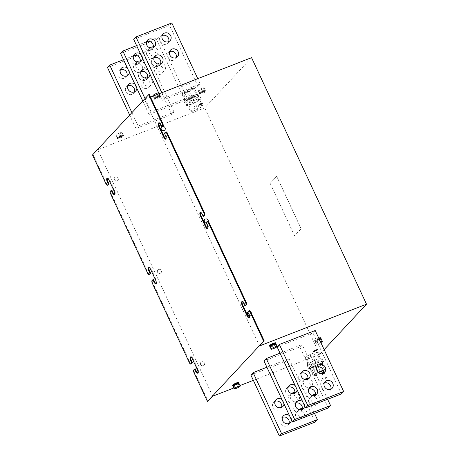 <?xml version="1.0" encoding="UTF-8"?>
<svg xmlns="http://www.w3.org/2000/svg" width="459" height="459" viewBox="0 0 459 459"><rect width="100%" height="100%" fill="white"/><g stroke="black" fill="none" stroke-linecap="round" stroke-linejoin="round"><path stroke-width="0.34" stroke-dasharray="2.29 1.72" d="M153.14 47.719A4.825 4.424 -137 0 1 152.273 49.165A4.825 4.424 -137 0 1 144.562 47.512A4.825 4.424 -137 0 1 145.216 42.589A4.825 4.424 -137 0 1 146.593 41.62M160.616 63.744A4.825 4.424 -137 0 1 159.743 65.189A4.825 4.424 -137 0 1 152.032 63.531A4.825 4.424 -137 0 1 152.686 58.609A4.825 4.424 -137 0 1 154.063 57.645M176.147 57.673A4.825 4.424 -137 0 1 175.281 59.119A4.825 4.424 -137 0 1 167.569 57.467A4.825 4.424 -137 0 1 168.224 52.544A4.825 4.424 -137 0 1 169.601 51.574M168.677 41.654A4.825 4.424 -137 0 1 167.81 43.094A4.825 4.424 -137 0 1 160.099 41.442A4.825 4.424 -137 0 1 160.753 36.519A4.825 4.424 -137 0 1 162.13 35.55M149.714 82.339A4.825 4.424 -137 0 1 149.06 87.256A4.825 4.424 -137 0 1 141.349 85.603A4.825 4.424 -137 0 1 142.003 80.681A4.825 4.424 -137 0 1 149.714 82.339M144.522 78.007A4.825 4.424 43 0 0 144.252 78.271A4.825 4.424 43 0 0 143.598 83.194A4.825 4.424 43 0 0 151.309 84.846A4.825 4.424 43 0 0 151.963 79.923A4.825 4.424 43 0 0 147.706 76.957M134.395 91.886A4.825 4.424 -137 0 1 133.523 93.326A4.825 4.424 -137 0 1 125.812 91.674A4.825 4.424 -137 0 1 126.466 86.751A4.825 4.424 -137 0 1 127.843 85.781M136.874 88.352A4.825 4.424 43 0 0 136.426 85.994A4.825 4.424 43 0 0 134.871 84.066M126.919 75.861A4.825 4.424 -137 0 1 126.053 77.301A4.825 4.424 -137 0 1 118.342 75.649A4.825 4.424 -137 0 1 118.996 70.726A4.825 4.424 -137 0 1 120.373 69.757M129.398 72.327A4.825 4.424 43 0 0 128.956 69.969A4.825 4.424 43 0 0 127.401 68.041M142.244 66.314A4.825 4.424 -137 0 1 141.59 71.237A4.825 4.424 -137 0 1 133.879 69.579A4.825 4.424 -137 0 1 134.533 64.662A4.825 4.424 -137 0 1 142.244 66.314M137.046 61.982A4.825 4.424 43 0 0 136.776 62.246A4.825 4.424 43 0 0 136.122 67.169A4.825 4.424 43 0 0 143.833 68.821A4.825 4.424 43 0 0 144.487 63.899A4.825 4.424 43 0 0 140.236 60.932M150.156 47.914A4.825 4.424 43 0 0 149.886 48.178A4.825 4.424 43 0 0 149.232 53.101A4.825 4.424 43 0 0 156.944 54.753A4.825 4.424 43 0 0 157.598 49.83A4.825 4.424 43 0 0 153.346 46.864M155.354 52.246A4.825 4.424 43 0 0 147.643 50.588A4.825 4.424 43 0 0 146.989 55.51A4.825 4.424 43 0 0 154.7 57.163A4.825 4.424 43 0 0 155.354 52.246M157.632 63.939A4.825 4.424 43 0 0 157.362 64.203A4.825 4.424 43 0 0 156.708 69.12A4.825 4.424 43 0 0 164.42 70.778A4.825 4.424 43 0 0 165.074 65.855A4.825 4.424 43 0 0 160.816 62.889M162.825 68.265A4.825 4.424 43 0 0 155.113 66.612A4.825 4.424 43 0 0 154.459 71.535A4.825 4.424 43 0 0 162.17 73.188A4.825 4.424 43 0 0 162.825 68.265M149.984 74.283A4.825 4.424 43 0 0 149.536 71.925A4.825 4.424 43 0 0 147.982 69.998M140.953 71.713A4.825 4.424 43 0 0 139.576 72.683A4.825 4.424 43 0 0 138.922 77.605A4.825 4.424 43 0 0 146.633 79.258A4.825 4.424 43 0 0 147.505 77.812M142.508 58.259A4.825 4.424 43 0 0 142.066 55.9A4.825 4.424 43 0 0 140.511 53.973M133.483 55.688A4.825 4.424 43 0 0 132.106 56.658A4.825 4.424 43 0 0 131.452 61.581A4.825 4.424 43 0 0 139.163 63.233A4.825 4.424 43 0 0 140.029 61.793M323.291 373.219A4.825 4.424 -137 0 1 322.419 374.659A4.825 4.424 -137 0 1 314.708 373.006A4.825 4.424 -137 0 1 315.362 368.084A4.825 4.424 -137 0 1 316.739 367.114M307.754 379.289A4.825 4.424 -137 0 1 306.882 380.729A4.825 4.424 -137 0 1 299.17 379.077A4.825 4.424 -137 0 1 299.825 374.154A4.825 4.424 -137 0 1 301.207 373.184M315.224 395.308A4.825 4.424 -137 0 1 314.358 396.754A4.825 4.424 -137 0 1 306.646 395.101A4.825 4.424 -137 0 1 307.3 390.179A4.825 4.424 -137 0 1 308.678 389.209M330.761 389.243A4.825 4.424 -137 0 1 329.889 390.684A4.825 4.424 -137 0 1 322.178 389.031A4.825 4.424 -137 0 1 322.838 384.108A4.825 4.424 -137 0 1 324.215 383.139M289.004 423.45A4.825 4.424 -137 0 1 288.137 424.891A4.825 4.424 -137 0 1 280.426 423.238A4.825 4.424 -137 0 1 281.08 418.315A4.825 4.424 -137 0 1 282.457 417.346M291.482 419.922A4.825 4.424 43 0 0 291.035 417.558A4.825 4.424 43 0 0 289.486 415.63M304.541 417.38A4.825 4.424 -137 0 1 303.669 418.826A4.825 4.424 -137 0 1 295.957 417.168A4.825 4.424 -137 0 1 296.612 412.251A4.825 4.424 -137 0 1 304.323 413.903A4.825 4.424 -137 0 1 304.587 417.237M299.13 409.571A4.825 4.424 43 0 0 298.861 409.835A4.825 4.424 43 0 0 298.207 414.758A4.825 4.424 43 0 0 303.416 417.696M305.287 416.961A4.825 4.424 43 0 0 305.918 416.411A4.825 4.424 43 0 0 306.572 411.488A4.825 4.424 43 0 0 302.32 408.521M296.853 397.878A4.825 4.424 -137 0 1 296.198 402.801A4.825 4.424 -137 0 1 288.487 401.149A4.825 4.424 -137 0 1 289.141 396.226A4.825 4.424 -137 0 1 296.853 397.878M291.66 393.547A4.825 4.424 43 0 0 291.39 393.811A4.825 4.424 43 0 0 290.736 398.733A4.825 4.424 43 0 0 298.448 400.391A4.825 4.424 43 0 0 299.102 395.469A4.825 4.424 43 0 0 294.85 392.497M281.533 407.426A4.825 4.424 -137 0 1 280.661 408.871A4.825 4.424 -137 0 1 272.95 407.213A4.825 4.424 -137 0 1 273.604 402.296A4.825 4.424 -137 0 1 274.987 401.327M284.012 403.897A4.825 4.424 43 0 0 283.564 401.533A4.825 4.424 43 0 0 282.015 399.605M297.122 389.823A4.825 4.424 43 0 0 296.675 387.465A4.825 4.424 43 0 0 295.126 385.537M288.097 387.253A4.825 4.424 43 0 0 286.714 388.222A4.825 4.424 43 0 0 286.06 393.145A4.825 4.424 43 0 0 293.771 394.797A4.825 4.424 43 0 0 294.644 393.357M304.77 379.478A4.825 4.424 43 0 0 304.501 379.742A4.825 4.424 43 0 0 303.847 384.665A4.825 4.424 43 0 0 311.558 386.317A4.825 4.424 43 0 0 312.212 381.395A4.825 4.424 43 0 0 307.96 378.428M309.963 383.81A4.825 4.424 43 0 0 302.251 382.158A4.825 4.424 43 0 0 301.597 387.075A4.825 4.424 43 0 0 309.309 388.733A4.825 4.424 43 0 0 309.963 383.81M318.397 402.893A4.825 4.424 43 0 0 319.028 402.342A4.825 4.424 43 0 0 319.682 397.419A4.825 4.424 43 0 0 315.431 394.453M312.24 395.503A4.825 4.424 43 0 0 311.971 395.767A4.825 4.424 43 0 0 311.317 400.69A4.825 4.424 43 0 0 316.526 403.627M317.697 403.168A4.825 4.424 43 0 0 317.433 399.835A4.825 4.424 43 0 0 309.722 398.177A4.825 4.424 43 0 0 309.068 403.1A4.825 4.424 43 0 0 316.779 404.752A4.825 4.424 43 0 0 317.651 403.312M304.592 405.848A4.825 4.424 43 0 0 304.145 403.49A4.825 4.424 43 0 0 302.596 401.562M295.567 403.277A4.825 4.424 43 0 0 294.19 404.247A4.825 4.424 43 0 0 293.536 409.17A4.825 4.424 43 0 0 301.247 410.822A4.825 4.424 43 0 0 302.114 409.382M160.989 272.824A2.169 1.991 -137 0 1 157.844 269.835A2.169 1.991 -137 0 1 160.805 269.875A2.169 1.991 -137 0 1 160.989 272.824M157.988 272.795A2.169 1.991 -137 0 1 157.821 269.863A2.169 1.991 -137 0 1 160.966 272.853A2.169 1.991 -137 0 1 157.988 272.795M206.349 223.137A2.169 1.991 43 0 0 207.91 219.947A2.169 1.991 43 0 0 204.697 219.557M206.321 223.074A2.169 1.991 43 0 0 208.352 221.622M249.294 315.568A2.169 1.991 43 0 0 251.016 312.39A2.169 1.991 43 0 0 247.791 312.011L247.831 311.971A2.169 1.991 43 0 0 247.791 312.011M250.706 311.931A2.169 1.991 43 0 0 247.831 311.971M249.277 315.499A2.169 1.991 43 0 0 251.509 313.646M204.1 365.266A2.169 1.991 -137 0 1 201.168 365.198A2.169 1.991 -137 0 1 200.985 362.249A2.169 1.991 -137 0 1 204.129 365.238A2.169 1.991 -137 0 1 204.1 365.266M201.094 365.244A2.169 1.991 -137 0 1 200.927 362.306A2.169 1.991 -137 0 1 204.071 365.295A2.169 1.991 -137 0 1 201.094 365.244M164.764 130.069A2.169 1.991 43 0 0 162.245 126.678A2.169 1.991 43 0 0 161.591 127.109M162.383 126.586A2.169 1.991 43 0 0 161.671 127.023M117.883 180.381A2.169 1.991 -137 0 1 114.739 177.392A2.169 1.991 -137 0 1 117.699 177.432A2.169 1.991 -137 0 1 117.883 180.381M114.876 180.353A2.169 1.991 -137 0 1 114.71 177.421A2.169 1.991 -137 0 1 117.86 180.41A2.169 1.991 -137 0 1 114.876 180.353M318.787 338.168A3.374 0.545 155 0 0 318.615 338.237A3.374 0.545 155 0 0 314.639 340.647A3.374 0.545 155 0 0 316.785 340.205A3.374 0.545 155 0 0 320.761 337.795M320.703 338.891A3.374 0.545 -25 0 1 317.071 340.825A3.374 0.545 -25 0 1 314.926 341.266A3.374 0.545 -25 0 1 318.907 338.851A3.374 0.545 -25 0 1 319.074 338.788M320.835 342.557A3.27 0.528 -25 0 1 318.448 343.688A3.27 0.528 -25 0 1 316.371 344.118A3.27 0.528 -25 0 1 320.227 341.777A3.27 0.528 -25 0 1 320.434 341.703M321.243 339.069A3.27 0.528 -25 0 1 317.387 341.41A3.27 0.528 -25 0 1 315.31 341.835A3.27 0.528 -25 0 1 319.166 339.499A3.27 0.528 -25 0 1 319.372 339.419M320.577 338.627A2.857 0.459 -25 0 1 317.209 340.67A2.857 0.459 -25 0 1 315.396 341.048A2.857 0.459 -25 0 1 318.764 339.006A2.857 0.459 -25 0 1 319.114 338.874M317.496 341.289A2.857 0.459 -25 0 1 315.683 341.662A2.857 0.459 -25 0 1 319.051 339.62A2.857 0.459 -25 0 1 320.864 339.247A2.857 0.459 -25 0 1 317.496 341.289M232.558 385.302A3.374 0.545 155 0 0 234.698 384.86A3.374 0.545 155 0 0 238.674 382.45M238.617 383.546A3.374 0.545 -25 0 1 234.985 385.48A3.374 0.545 -25 0 1 233.436 385.962M239.156 383.73A3.27 0.528 -25 0 1 235.301 386.065A3.27 0.528 -25 0 1 233.224 386.495M238.496 383.288A2.857 0.459 -25 0 1 235.128 385.331A2.857 0.459 -25 0 1 233.31 385.703M235.415 385.944A2.857 0.459 -25 0 1 233.597 386.317A2.857 0.459 -25 0 1 236.97 384.275A2.857 0.459 -25 0 1 238.783 383.902A2.857 0.459 -25 0 1 235.415 385.944M269.45 345.707A3.374 0.545 155 0 0 271.596 345.266A3.374 0.545 155 0 0 275.572 342.856M275.515 343.952A3.374 0.545 -25 0 1 271.883 345.879A3.374 0.545 -25 0 1 270.328 346.367M276.054 344.13A3.27 0.528 -25 0 1 272.198 346.47A3.27 0.528 -25 0 1 270.122 346.895M275.389 343.688A2.857 0.459 -25 0 1 272.021 345.73A2.857 0.459 -25 0 1 270.208 346.103M272.307 346.35A2.857 0.459 -25 0 1 270.494 346.723A2.857 0.459 -25 0 1 273.862 344.68A2.857 0.459 -25 0 1 275.675 344.307A2.857 0.459 -25 0 1 272.307 346.35M197.961 94.439A7.269 1.17 155 0 0 190.846 96.488A7.269 1.17 155 0 0 184.793 100.596A7.269 1.17 155 0 0 184.799 100.613A7.269 1.17 155 0 0 191.919 98.565A7.269 1.17 155 0 0 197.967 94.451A7.269 1.17 155 0 0 197.961 94.439L198.575 95.747A7.269 1.17 -25 0 1 192.522 99.861A7.269 1.17 -25 0 1 185.402 101.904A7.269 1.17 -25 0 1 185.396 101.892A7.269 1.17 -25 0 1 191.449 97.778A7.269 1.17 -25 0 1 198.563 95.736A7.269 1.17 -25 0 1 198.575 95.747M185.935 105.409A8.268 1.331 -25 0 1 185.929 105.392A8.268 1.331 -25 0 1 192.809 100.716A8.268 1.331 -25 0 1 200.904 98.392A8.268 1.331 -25 0 1 200.916 98.404A8.268 1.331 -25 0 1 194.031 103.086A8.268 1.331 -25 0 1 185.935 105.409L184.489 102.311A8.268 1.331 -25 0 1 191.374 97.635A8.268 1.331 -25 0 1 199.47 95.311A8.268 1.331 -25 0 1 199.476 95.323A8.268 1.331 -25 0 1 192.596 100.005A8.268 1.331 -25 0 1 184.501 102.328A8.268 1.331 -25 0 1 184.489 102.311M181.575 86.275A4.137 0.666 155 0 0 185.625 85.11A4.137 0.666 155 0 0 189.062 82.775A4.137 0.666 155 0 0 189.062 82.763A4.137 0.666 155 0 0 185.011 83.928A4.137 0.666 155 0 0 181.569 86.269A4.137 0.666 155 0 0 181.575 86.275L184.529 92.615A4.137 0.666 155 0 0 184.535 92.626A4.137 0.666 155 0 0 188.586 91.461A4.137 0.666 155 0 0 192.023 89.121A4.137 0.666 155 0 0 192.023 89.115A4.137 0.666 155 0 0 187.972 90.28A4.137 0.666 155 0 0 184.529 92.615M187.639 99.282A4.137 0.666 155 0 0 191.69 98.117A4.137 0.666 155 0 0 195.127 95.776A4.137 0.666 155 0 0 195.127 95.77A4.137 0.666 155 0 0 191.076 96.935A4.137 0.666 155 0 0 187.633 99.27A4.137 0.666 155 0 0 187.639 99.282A4.137 0.666 155 0 0 191.69 98.117A4.137 0.666 155 0 0 195.127 95.776A4.137 0.666 155 0 0 195.127 95.77A4.137 0.666 155 0 0 191.076 96.935A4.137 0.666 155 0 0 187.633 99.27A4.137 0.666 155 0 0 187.639 99.282M326.429 377.355A4.137 0.666 -25 0 1 326.435 377.361A4.137 0.666 -25 0 1 322.993 379.702A4.137 0.666 -25 0 1 318.942 380.867A4.137 0.666 -25 0 1 318.942 380.855A4.137 0.666 -25 0 1 322.379 378.52A4.137 0.666 -25 0 1 326.429 377.355L323.475 371.015A4.137 0.666 155 0 0 323.469 371.01A4.137 0.666 155 0 0 323.469 371.004A4.137 0.666 155 0 1 320.032 373.351A4.137 0.666 155 0 1 315.981 374.515A4.137 0.666 155 0 0 315.981 374.515A4.137 0.666 155 0 1 318.586 372.582M322.602 361.726A7.269 1.17 155 0 0 315.482 363.769A7.269 1.17 155 0 0 309.429 367.883A7.269 1.17 155 0 0 309.441 367.894A7.269 1.17 155 0 0 316.555 365.852A7.269 1.17 155 0 0 322.608 361.738A7.269 1.17 155 0 0 322.602 361.726M323.205 363.017A7.269 1.17 155 0 0 316.085 365.066A7.269 1.17 155 0 0 310.037 369.179A7.269 1.17 155 0 0 310.043 369.191A7.269 1.17 155 0 0 317.163 367.148A7.269 1.17 155 0 0 323.211 363.035A7.269 1.17 155 0 0 323.205 363.017M322.069 358.221A8.268 1.331 155 0 0 313.973 360.544A8.268 1.331 155 0 0 307.088 365.226A8.268 1.331 155 0 0 307.1 365.238A8.268 1.331 155 0 0 315.195 362.914A8.268 1.331 155 0 0 322.075 358.238A8.268 1.331 155 0 0 322.069 358.221M323.503 361.302A8.268 1.331 155 0 0 315.408 363.631A8.268 1.331 155 0 0 308.528 368.307A8.268 1.331 155 0 0 308.534 368.319A8.268 1.331 155 0 0 316.63 365.995A8.268 1.331 155 0 0 323.515 361.319A8.268 1.331 155 0 0 323.503 361.302M121.583 136.375A3.374 0.545 155 0 0 117.602 138.784A3.374 0.545 155 0 0 119.747 138.343A3.374 0.545 155 0 0 123.723 135.933A3.374 0.545 155 0 0 121.583 136.375M121.291 135.761A3.374 0.545 155 0 0 117.315 138.17A3.374 0.545 155 0 0 119.46 137.729A3.374 0.545 155 0 0 123.437 135.319A3.374 0.545 155 0 0 121.291 135.761M121.153 135.91A2.857 0.459 155 0 0 117.785 137.952A2.857 0.459 155 0 0 119.598 137.58A2.857 0.459 155 0 0 122.966 135.537A2.857 0.459 155 0 0 121.153 135.91M120.866 135.296A2.857 0.459 155 0 0 117.498 137.333A2.857 0.459 155 0 0 119.311 136.96A2.857 0.459 155 0 0 122.679 134.917A2.857 0.459 155 0 0 120.866 135.296M119.914 132.892A3.27 0.528 155 0 0 116.058 135.233A3.27 0.528 155 0 0 118.135 134.803A3.27 0.528 155 0 0 121.991 132.462A3.27 0.528 155 0 0 119.914 132.892M120.975 135.17A3.27 0.528 155 0 0 117.12 137.511A3.27 0.528 155 0 0 119.197 137.08A3.27 0.528 155 0 0 123.052 134.745A3.27 0.528 155 0 0 120.975 135.17M158.475 96.78A3.374 0.545 155 0 0 154.499 99.19A3.374 0.545 155 0 0 156.639 98.748A3.374 0.545 155 0 0 160.621 96.338A3.374 0.545 155 0 0 158.475 96.78M158.189 96.16A3.374 0.545 155 0 0 154.213 98.576A3.374 0.545 155 0 0 156.353 98.134A3.374 0.545 155 0 0 160.329 95.719A3.374 0.545 155 0 0 158.189 96.16M158.051 96.315A2.857 0.459 155 0 0 154.677 98.358A2.857 0.459 155 0 0 156.496 97.979A2.857 0.459 155 0 0 159.864 95.937A2.857 0.459 155 0 0 158.051 96.315M157.764 95.696A2.857 0.459 155 0 0 154.39 97.738A2.857 0.459 155 0 0 156.209 97.365A2.857 0.459 155 0 0 159.577 95.323A2.857 0.459 155 0 0 157.764 95.696M152.956 95.633A3.27 0.528 155 0 0 155.033 95.202A3.27 0.528 155 0 0 158.889 92.867M157.873 95.575A3.27 0.528 155 0 0 154.017 97.916A3.27 0.528 155 0 0 156.094 97.486A3.27 0.528 155 0 0 159.95 95.145A3.27 0.528 155 0 0 157.873 95.575M203.664 91.72A3.374 0.545 155 0 0 199.688 94.129A3.374 0.545 155 0 0 201.828 93.688A3.374 0.545 155 0 0 205.804 91.278A3.374 0.545 155 0 0 203.664 91.72M203.377 91.1A3.374 0.545 155 0 0 199.401 93.516A3.374 0.545 155 0 0 201.541 93.074A3.374 0.545 155 0 0 205.517 90.658A3.374 0.545 155 0 0 203.377 91.1M203.239 91.255A2.857 0.459 155 0 0 199.866 93.297A2.857 0.459 155 0 0 201.685 92.919A2.857 0.459 155 0 0 205.053 90.876A2.857 0.459 155 0 0 203.239 91.255M202.947 90.635A2.857 0.459 155 0 0 199.579 92.678A2.857 0.459 155 0 0 201.398 92.305A2.857 0.459 155 0 0 204.766 90.262A2.857 0.459 155 0 0 202.947 90.635M202 88.237A3.27 0.528 155 0 0 198.145 90.572A3.27 0.528 155 0 0 200.222 90.148A3.27 0.528 155 0 0 204.077 87.807A3.27 0.528 155 0 0 202 88.237M203.062 90.515A3.27 0.528 155 0 0 199.206 92.856A3.27 0.528 155 0 0 201.283 92.425A3.27 0.528 155 0 0 205.139 90.09A3.27 0.528 155 0 0 203.062 90.515M201.317 103.418A2.461 0.396 155 0 0 198.414 105.174A2.461 0.396 155 0 0 199.975 104.853A2.461 0.396 155 0 0 202.878 103.091A2.461 0.396 155 0 0 201.317 103.418M201.403 103.602A2.461 0.396 155 0 0 198.5 105.358A2.461 0.396 155 0 0 200.061 105.036A2.41 0.39 155 0 0 202.918 103.298A2.41 0.39 155 0 0 201.386 103.614A2.41 0.39 155 0 0 198.546 105.34A2.41 0.39 155 0 0 200.078 105.025A2.461 0.396 155 0 0 202.964 103.281A2.461 0.396 155 0 0 201.403 103.602M199.992 104.836A2.41 0.39 155 0 0 202.832 103.114A2.41 0.39 155 0 0 201.3 103.43A2.41 0.39 155 0 0 198.46 105.151A2.41 0.39 155 0 0 199.992 104.836M316.268 349.936A2.461 0.396 155 0 0 313.365 351.692A2.461 0.396 155 0 0 314.931 351.37A2.41 0.39 155 0 0 317.783 349.632A2.41 0.39 155 0 0 316.257 349.947A2.41 0.39 155 0 0 313.411 351.669A2.41 0.39 155 0 0 314.943 351.353A2.461 0.396 155 0 0 317.829 349.609A2.461 0.396 155 0 0 316.268 349.936M316.182 349.747A2.461 0.396 155 0 0 313.279 351.508A2.461 0.396 155 0 0 314.845 351.187A2.461 0.396 155 0 0 317.743 349.425A2.461 0.396 155 0 0 316.182 349.747M314.857 351.169A2.41 0.39 155 0 0 317.697 349.448A2.41 0.39 155 0 0 316.171 349.764A2.41 0.39 155 0 0 313.325 351.485A2.41 0.39 155 0 0 314.857 351.169M270.167 183.371L294.563 235.771L301.15 228.72L294.592 235.754L270.167 183.371L276.72 176.336L270.133 183.382M301.15 228.72L276.72 176.336M276.691 176.348L301.115 228.731M142.766 100.997L149.043 114.452L151.286 112.036L187.14 98.031L184.891 100.446L156.444 39.434L158.688 37.018L147.718 41.304M149.043 114.452L184.891 100.446M150.541 97.119L144.596 99.437L149.278 94.416M92.494 154.947L97.773 149.691L204.731 107.911L251.555 57.656M200.25 83.963L198.001 86.372L162.153 100.378L164.397 97.968L200.25 83.963L197.777 78.667M135.933 128.52L138.176 126.105L174.03 112.105L171.781 114.515L135.933 128.52L129.656 115.066M202.735 106.132L201.317 105.536L195.104 107.963L190.319 110.98L191.736 111.577L197.944 109.15L202.735 106.132L199.631 99.477L198.213 98.88L201.317 105.536M306.687 358.095L312.9 355.668L317.691 352.65L316.268 352.053L310.06 354.48L305.269 357.498L306.687 358.095L309.791 364.75L316.004 362.329L320.789 359.305L319.372 358.709L313.164 361.135L308.373 364.153L309.791 364.75M280.03 353.172L302.091 344.548L299.847 346.964L263.994 360.969M266.92 367.24L288.981 358.622L314.507 413.364M250.884 375.037L286.737 361.032L288.981 358.622M233.895 387.935L240.005 385.549M253.357 380.333L319.682 354.428L324.14 349.643M341.404 393.908L312.958 332.895L315.201 330.48M312.958 332.895L277.104 346.895M189.63 363.253L190.227 363.023L152.577 282.285L151.981 282.52M110.309 193.159L110.912 192.923L148.555 273.656L149.508 274.488M147.959 273.891L148.555 273.656M106.287 184.529L106.884 184.294L93.091 154.712M193.652 371.882L194.249 371.647L208.047 401.229M190.227 363.023L191.179 363.849M153.501 279.445L152.382 280.65L152.577 282.285M149.083 267.568A3.098 1.13 68.7 0 1 149.336 267.333A3.098 1.13 68.7 0 1 151.309 269.318L156.198 279.795A3.098 1.13 68.7 0 1 156.479 283.587A3.098 1.13 68.7 0 1 156.135 283.582M111.835 190.083L110.711 191.288L110.912 192.923M107.417 178.207A3.098 1.13 68.7 0 1 107.67 177.972A3.098 1.13 68.7 0 1 109.638 179.957L114.526 190.433A3.098 1.13 68.7 0 1 114.807 194.226A3.098 1.13 68.7 0 1 114.463 194.22M106.884 184.294L107.836 185.126M212.729 396.209L97.773 149.691M195.173 368.806L194.048 370.017L194.249 371.647M190.755 356.93A3.098 1.13 68.7 0 1 191.007 356.695A3.098 1.13 68.7 0 1 192.981 358.68L197.863 369.156A3.098 1.13 68.7 0 1 198.15 372.949A3.098 1.13 68.7 0 1 197.806 372.949M319.682 354.428L204.731 107.911M259.547 345.954L144.596 99.437M200.589 212.293A3.098 1.13 68.7 0 1 200.841 212.058A3.098 1.13 68.7 0 1 202.815 214.043L203.819 216.2M207.818 221.158L206.693 222.363L207.697 224.52A3.098 1.13 68.7 0 1 207.984 228.312A3.098 1.13 68.7 0 1 207.64 228.312M242.26 301.655A3.098 1.13 68.7 0 1 242.513 301.42A3.098 1.13 68.7 0 1 244.486 303.405L245.49 305.562M249.489 310.519L248.365 311.724L249.369 313.881A3.098 1.13 68.7 0 1 249.656 317.674A3.098 1.13 68.7 0 1 249.312 317.674M158.923 122.932A3.098 1.13 68.7 0 1 159.175 122.696A3.098 1.13 68.7 0 1 161.143 124.682L162.147 126.839M166.147 131.796L165.022 133.001L166.032 135.158A3.098 1.13 68.7 0 1 166.313 138.951A3.098 1.13 68.7 0 1 165.969 138.945M164.425 133.23L165.022 133.001M247.768 311.959L248.365 311.724M206.097 222.598L206.693 222.363M151.78 280.885L152.382 280.65M110.114 191.523L110.711 191.288M193.451 370.247L194.048 370.017M317.106 350.056L315.66 350.619L315.976 350.217L315.132 351.124L317.106 350.056L315.574 350.435L315.89 350.033L315.046 350.934L317.02 349.867M314.69 351.198L315.253 350.596L314.599 351.233M315.253 350.596L314.513 351.049M315.167 350.412L314.604 351.015M314.444 350.974L313.893 351.227M314.358 350.791L313.979 351.192M200.675 104.13L202.126 103.568M199.74 104.681L200.21 104.113L199.648 104.715M199.487 104.457L199.2 105.048M199.487 104.681L199.108 105.082M200.302 104.078L199.826 104.864M200.296 104.296L199.734 104.899M202.241 103.723L200.703 104.101M200.79 104.285L201.111 103.665M201.111 103.883L200.181 104.606M200.353 104.755L200.761 104.319M171.798 22.95L169.555 25.36L133.701 39.365M161.929 92.666L164.397 97.968M158.613 92.787L162.153 100.378M198.001 86.372L169.555 25.36M123.517 59.71L133.437 55.832M134.607 55.373L145.578 51.092L174.03 112.105M107.481 67.507L143.334 53.502L145.578 51.092M143.334 53.502L171.781 114.515M138.176 126.105L131.905 112.65M146.547 41.763L136.627 45.636M156.444 39.434L120.591 53.439M187.14 98.031L158.688 37.018M145.015 98.582L151.286 112.036M286.737 361.032L315.184 422.045M327.617 399.29L302.091 344.548M328.294 407.976L299.847 346.964M325.936 370.338L321.145 373.356L318.041 366.701L322.832 363.683L325.936 370.338L324.519 369.742L323.274 370.229M322.832 363.683L321.415 363.086L324.519 369.742M321.145 373.356L314.937 375.783L311.833 369.128L318.041 366.701M321.415 363.086L315.201 365.507L310.416 368.531L313.514 375.187L314.937 375.783M310.416 368.531L311.833 369.128M318.179 372.249L313.514 375.187M315.201 365.507L316.503 368.302M317.691 352.65L320.789 359.305M316.268 352.053L319.372 358.709M312.9 355.668L316.004 362.329M305.269 357.498L308.373 364.153M310.06 354.48L313.164 361.135M197.594 95.099L196.171 94.502L189.963 96.929L185.172 99.953L186.589 100.544L192.803 98.123L197.594 95.099L194.49 88.444L193.067 87.847L196.171 94.502M194.49 88.444L189.699 91.467L192.803 98.123M189.699 91.467L183.485 93.888L186.589 100.544M193.067 87.847L186.859 90.274L182.068 93.292L185.172 99.953M182.068 93.292L183.485 93.888M186.859 90.274L189.963 96.929M199.631 99.477L194.84 102.495L197.944 109.15M194.84 102.495L188.632 104.922L191.736 111.577M198.213 98.88L192.005 101.307L187.215 104.325L190.319 110.98M187.215 104.325L188.632 104.922M192.005 101.307L195.104 107.963M165.429 135.388L166.032 135.158M160.547 124.911L161.143 124.682M243.89 303.64L244.486 303.405M248.772 314.117L249.369 313.881M202.218 214.278L202.815 214.043M207.101 224.755L207.697 224.52M155.595 280.024L156.198 279.795M150.713 269.548L151.309 269.318M113.93 190.663L114.526 190.433M109.041 180.186L109.638 179.957M197.267 369.392L197.863 369.156M192.384 358.915L192.981 358.68M145.216 42.589L147.465 40.174M152.686 58.609L154.935 56.199M168.224 52.544L170.473 50.129M160.753 36.519L162.997 34.109M151.309 84.846L149.06 87.256M135.772 90.916L133.523 93.326M128.302 74.892L126.053 77.301M143.833 68.821L141.59 71.237M147.643 50.588L149.886 48.178M155.113 66.612L157.362 64.203M139.576 72.683L141.825 70.267M132.106 56.658L134.355 54.248M315.362 368.084L317.611 365.674M299.825 374.154L302.074 371.744M307.3 390.179L309.55 387.763M322.838 384.108L325.081 381.699M290.381 422.481L288.137 424.891M305.918 416.411L303.669 418.826M298.448 400.391L296.198 402.801M282.91 406.456L280.661 408.871M286.714 388.222L288.963 385.812M302.251 382.158L304.501 379.742M309.722 398.177L311.971 395.767M294.19 404.247L296.434 401.837M314.639 340.647L314.926 341.266M316.371 344.118L315.31 341.835M315.396 341.048L315.683 341.662M184.793 100.596L185.396 101.892M189.062 82.775L192.023 89.121M309.429 367.883L310.037 369.179M307.088 365.226L308.528 368.307M117.602 138.784L117.315 138.17M117.785 137.952L117.498 137.333M116.058 135.233L117.12 137.511M154.499 99.19L154.213 98.576M154.677 98.358L154.39 97.738M153.168 96.092L154.017 97.916M199.688 94.129L199.401 93.516M199.866 93.297L199.579 92.678M198.145 90.572L199.206 92.856M165.716 139.18L166.313 138.951M158.573 122.932L159.175 122.696M241.916 301.655L242.513 301.42M249.059 317.909L249.656 317.674M200.244 212.293L200.841 212.058M207.388 228.548L207.984 228.312M155.882 283.817L156.479 283.587M148.739 267.568L149.336 267.333M114.211 194.455L114.807 194.226M107.073 178.207L107.67 177.972M197.554 373.184L198.15 372.949M190.41 356.93L191.007 356.695M204.077 87.807L205.139 90.09M205.053 90.876L204.766 90.262M205.804 91.278L205.517 90.658M159.279 93.705L159.95 95.145M159.864 95.937L159.577 95.323M160.621 96.338L160.329 95.719M121.991 132.462L123.052 134.745M122.966 135.537L122.679 134.917M123.723 135.933L123.437 135.319M322.075 358.238L323.515 361.319M322.608 361.738L323.211 363.035M318.942 380.855L315.981 374.51M200.916 98.404L199.476 95.323M301.247 410.822L303.491 408.412M316.779 404.752L319.028 402.342M309.309 388.733L311.558 386.317M293.771 394.797L296.021 392.388M275.853 399.881L273.604 402.296M291.39 393.811L289.141 396.226M298.861 409.835L296.612 412.251M283.323 415.906L281.08 418.315M329.889 390.684L332.138 388.274M314.358 396.754L316.601 394.338M306.882 380.729L309.131 378.319M322.419 374.659L324.668 372.249M139.163 63.233L141.412 60.823M146.633 79.258L148.882 76.842M162.17 73.188L164.42 70.778M154.7 57.163L156.944 54.753M136.776 62.246L134.533 64.662M121.245 68.316L118.996 70.726M128.715 84.341L126.466 86.751M144.252 78.271L142.003 80.681M167.81 43.094L170.054 40.685M175.281 59.119L177.53 56.704M159.743 65.189L161.993 62.774M152.273 49.165L154.522 46.749"/><path stroke-width="0.69" d="M155.176 41.832A4.825 4.424 43 0 0 147.465 40.174A4.825 4.424 43 0 0 146.811 45.097A4.825 4.424 43 0 0 154.522 46.749A4.825 4.424 43 0 0 155.176 41.832M146.593 41.62A4.825 4.424 -137 0 1 152.927 44.242A4.825 4.424 -137 0 1 153.14 47.719M162.647 57.851A4.825 4.424 43 0 0 154.935 56.199A4.825 4.424 43 0 0 154.281 61.122A4.825 4.424 43 0 0 161.993 62.774A4.825 4.424 43 0 0 162.647 57.851M154.063 57.645A4.825 4.424 -137 0 1 160.398 60.267A4.825 4.424 -137 0 1 160.616 63.744M178.184 51.787A4.825 4.424 43 0 0 170.473 50.129A4.825 4.424 43 0 0 169.819 55.051A4.825 4.424 43 0 0 177.53 56.704A4.825 4.424 43 0 0 178.184 51.787M169.601 51.574A4.825 4.424 -137 0 1 175.935 54.196A4.825 4.424 -137 0 1 176.147 57.673M170.708 35.762A4.825 4.424 43 0 0 162.997 34.109A4.825 4.424 43 0 0 162.343 39.026A4.825 4.424 43 0 0 170.054 40.685A4.825 4.424 43 0 0 170.708 35.762M162.13 35.55A4.825 4.424 -137 0 1 168.464 38.172A4.825 4.424 -137 0 1 168.677 41.654M127.843 85.781A4.825 4.424 -137 0 1 134.177 88.403A4.825 4.424 -137 0 1 134.395 91.886M134.871 84.066A4.825 4.424 43 0 0 128.715 84.341A4.825 4.424 43 0 0 128.061 89.258A4.825 4.424 43 0 0 135.772 90.916A4.825 4.424 43 0 0 136.874 88.352M120.373 69.757A4.825 4.424 -137 0 1 126.707 72.379A4.825 4.424 -137 0 1 126.919 75.861M127.401 68.041A4.825 4.424 43 0 0 121.245 68.316A4.825 4.424 43 0 0 120.591 73.239A4.825 4.424 43 0 0 128.302 74.892A4.825 4.424 43 0 0 129.398 72.327M153.346 46.864A4.825 4.424 43 0 0 150.156 47.914M160.816 62.889A4.825 4.424 43 0 0 157.632 63.939M147.982 69.998A4.825 4.424 43 0 0 141.825 70.267A4.825 4.424 43 0 0 141.171 75.19A4.825 4.424 43 0 0 148.882 76.842A4.825 4.424 43 0 0 149.984 74.283M147.505 77.812A4.825 4.424 43 0 0 147.287 74.335A4.825 4.424 43 0 0 140.953 71.713M140.511 53.973A4.825 4.424 43 0 0 134.355 54.248A4.825 4.424 43 0 0 133.701 59.165A4.825 4.424 43 0 0 141.412 60.823A4.825 4.424 43 0 0 142.508 58.259M140.029 61.793A4.825 4.424 43 0 0 139.817 58.31A4.825 4.424 43 0 0 133.483 55.688M325.322 367.326A4.825 4.424 43 0 0 317.611 365.674A4.825 4.424 43 0 0 316.957 370.597A4.825 4.424 43 0 0 324.668 372.249A4.825 4.424 43 0 0 325.322 367.326M316.739 367.114A4.825 4.424 -137 0 1 323.073 369.742A4.825 4.424 -137 0 1 323.291 373.219M309.785 373.396A4.825 4.424 43 0 0 302.074 371.744A4.825 4.424 43 0 0 301.42 376.661A4.825 4.424 43 0 0 309.131 378.319A4.825 4.424 43 0 0 309.785 373.396M301.207 373.184A4.825 4.424 -137 0 1 307.536 375.806A4.825 4.424 -137 0 1 307.754 379.289M317.255 389.421A4.825 4.424 43 0 0 309.55 387.763A4.825 4.424 43 0 0 308.89 392.686A4.825 4.424 43 0 0 316.601 394.338A4.825 4.424 43 0 0 317.255 389.421M308.678 389.209A4.825 4.424 -137 0 1 315.012 391.831A4.825 4.424 -137 0 1 315.224 395.308M332.792 383.351A4.825 4.424 43 0 0 325.081 381.699A4.825 4.424 43 0 0 324.427 386.621A4.825 4.424 43 0 0 332.138 388.274A4.825 4.424 43 0 0 332.792 383.351M324.215 383.139A4.825 4.424 -137 0 1 330.549 385.761A4.825 4.424 -137 0 1 330.761 389.243M282.457 417.346A4.825 4.424 -137 0 1 288.791 419.974A4.825 4.424 -137 0 1 289.004 423.45M289.486 415.63A4.825 4.424 43 0 0 283.323 415.906A4.825 4.424 43 0 0 282.669 420.828A4.825 4.424 43 0 0 290.381 422.481A4.825 4.424 43 0 0 291.482 419.922M303.416 417.696A4.825 4.424 43 0 0 305.287 416.961M274.987 401.327A4.825 4.424 -137 0 1 281.315 403.949A4.825 4.424 -137 0 1 281.533 407.426M282.015 399.605A4.825 4.424 43 0 0 275.853 399.881A4.825 4.424 43 0 0 275.199 404.804A4.825 4.424 43 0 0 282.91 406.456A4.825 4.424 43 0 0 284.012 403.897M295.126 385.537A4.825 4.424 43 0 0 288.963 385.812A4.825 4.424 43 0 0 288.309 390.735A4.825 4.424 43 0 0 296.021 392.388A4.825 4.424 43 0 0 297.122 389.823M294.644 393.357A4.825 4.424 43 0 0 294.426 389.88A4.825 4.424 43 0 0 288.097 387.253M307.96 378.428A4.825 4.424 43 0 0 304.77 379.478M315.431 394.453A4.825 4.424 43 0 0 312.24 395.503M302.596 401.562A4.825 4.424 43 0 0 296.434 401.837A4.825 4.424 43 0 0 295.78 406.754A4.825 4.424 43 0 0 303.491 408.412A4.825 4.424 43 0 0 304.592 405.848M302.114 409.382A4.825 4.424 43 0 0 301.902 405.899A4.825 4.424 43 0 0 295.567 403.277M208.352 221.622A2.169 1.991 43 0 0 204.725 219.522A2.169 1.991 43 0 0 206.321 223.074M251.509 313.646A2.169 1.991 43 0 0 250.706 311.931M247.791 312.011A2.169 1.991 43 0 0 247.774 312.028L247.791 312.011A2.169 1.991 43 0 0 249.277 315.499M161.591 127.109A2.169 1.991 43 0 0 164.052 130.563A2.169 1.991 43 0 0 164.764 130.069M161.671 127.023A2.169 1.991 43 0 0 164.11 130.499A2.169 1.991 43 0 0 165.085 127.826A2.169 1.991 43 0 0 162.383 126.586M238.961 383.064L238.674 382.45A3.374 0.545 155 0 0 236.534 382.892A3.374 0.545 155 0 0 232.558 385.302L232.845 385.921A3.374 0.545 -25 0 1 236.821 383.506A3.374 0.545 -25 0 1 238.961 383.064A3.374 0.545 -25 0 1 238.617 383.546M233.436 385.962A3.374 0.545 -25 0 1 232.845 385.921M236.362 388.343A3.27 0.528 -25 0 1 234.285 388.773A3.27 0.528 -25 0 1 238.141 386.438A3.27 0.528 -25 0 1 240.218 386.008A3.27 0.528 -25 0 1 236.362 388.343M234.285 388.773L233.224 386.495A3.27 0.528 -25 0 1 237.079 384.154A3.27 0.528 -25 0 1 239.156 383.73L240.218 386.008M233.493 386.088L233.31 385.703A2.857 0.459 -25 0 1 236.678 383.661A2.857 0.459 -25 0 1 238.496 383.288L238.674 383.667M275.859 343.47L275.572 342.856A3.374 0.545 155 0 0 273.432 343.298A3.374 0.545 155 0 0 269.45 345.707L269.737 346.321A3.374 0.545 -25 0 1 273.719 343.911A3.374 0.545 -25 0 1 275.859 343.47A3.374 0.545 -25 0 1 275.515 343.952M270.328 346.367A3.374 0.545 -25 0 1 269.737 346.321M273.26 348.748A3.27 0.528 -25 0 1 271.183 349.179A3.27 0.528 -25 0 1 275.039 346.838A3.27 0.528 -25 0 1 277.116 346.413A3.27 0.528 -25 0 1 273.26 348.748M271.183 349.179L270.122 346.895A3.27 0.528 -25 0 1 273.977 344.56A3.27 0.528 -25 0 1 276.054 344.13L277.116 346.413M270.385 346.488L270.208 346.103A2.857 0.459 -25 0 1 273.575 344.061A2.857 0.459 -25 0 1 275.389 343.688L275.572 344.072M159.279 93.705L158.889 92.867A3.27 0.528 155 0 0 156.812 93.297A3.27 0.528 155 0 0 152.956 95.633L153.168 96.092M148.682 94.646L162.475 124.228L162.675 125.864L161.551 127.068L163.272 125.628L163.071 123.999L149.278 94.416L148.682 94.646L92.494 154.947L106.287 184.529L107.24 185.361L108.961 183.921L107.951 181.764A3.098 1.13 68.7 0 1 107.417 178.207M324.14 349.643L366.506 304.174L251.555 57.656L150.541 97.119M319.074 338.788A3.374 0.545 -25 0 1 321.048 338.409L320.761 337.795A3.374 0.545 155 0 0 318.787 338.168M266.243 358.554L294.695 419.566L292.446 421.982L263.994 360.969L266.243 358.554L280.03 353.172M253.133 372.628L250.884 375.037L279.336 436.05L281.585 433.64L253.133 372.628L266.92 367.24M366.506 304.174L259.547 345.954L264.229 340.934L263.632 341.163L207.445 401.464L212.729 396.209L233.895 387.935M240.005 385.549L253.357 380.333M279.353 344.485L277.104 346.895L305.556 407.908L341.404 393.908L343.653 391.493L315.201 330.48L279.353 344.485L307.805 405.498L343.653 391.493M207.445 401.464L193.652 371.882L193.451 370.247L194.576 369.042L195.58 371.199A3.098 1.13 -111.3 0 0 197.554 373.184A3.098 1.13 -111.3 0 0 197.267 369.392L192.384 358.915A3.098 1.13 -111.3 0 0 190.41 356.93A3.098 1.13 -111.3 0 0 190.697 360.722L191.701 362.88L190.577 364.085L189.63 363.253L151.981 282.52L151.78 280.885L152.904 279.68L153.914 281.837A3.098 1.13 -111.3 0 0 155.882 283.817A3.098 1.13 -111.3 0 0 155.595 280.024L150.713 269.548A3.098 1.13 -111.3 0 0 148.739 267.568A3.098 1.13 -111.3 0 0 149.026 271.361L150.03 273.518L148.911 274.723L147.959 273.891L110.309 193.159L110.114 191.523L111.233 190.319L112.243 192.476A3.098 1.13 -111.3 0 0 114.211 194.455A3.098 1.13 -111.3 0 0 113.93 190.663L109.041 180.186A3.098 1.13 -111.3 0 0 107.073 178.207A3.098 1.13 -111.3 0 0 107.354 181.999L108.364 184.151L107.24 185.361M204.146 213.59L204.347 215.225L203.222 216.436L204.944 214.996L204.743 213.36L204.146 213.59L166.497 132.858L167.099 132.622L166.147 131.796L165.55 132.026L166.497 132.858M204.743 213.36L167.099 132.622M264.229 340.934L250.436 311.351L249.489 310.519L248.893 310.754L249.839 311.581L250.436 311.351M263.632 341.163L249.839 311.581M208.168 222.219L245.817 302.957L246.414 302.722L208.765 221.99L207.818 221.158L207.221 221.387L208.168 222.219L208.765 221.99M245.817 302.957L246.018 304.592L244.894 305.797L243.89 303.64A3.098 1.13 -111.3 0 0 241.916 301.655A3.098 1.13 -111.3 0 0 242.203 305.447L247.085 315.924A3.098 1.13 -111.3 0 0 249.059 317.909A3.098 1.13 -111.3 0 0 248.772 314.117L247.768 311.959L248.893 310.754M203.222 216.436L202.218 214.278A3.098 1.13 -111.3 0 0 200.244 212.293A3.098 1.13 -111.3 0 0 200.531 216.086L205.414 226.562A3.098 1.13 -111.3 0 0 207.388 228.548A3.098 1.13 -111.3 0 0 207.101 224.755L206.097 222.598L207.221 221.387M161.551 127.068L160.547 124.911A3.098 1.13 -111.3 0 0 158.573 122.932A3.098 1.13 -111.3 0 0 158.86 126.724L163.748 137.201A3.098 1.13 -111.3 0 0 165.716 139.18A3.098 1.13 -111.3 0 0 165.429 135.388L164.425 133.23L165.55 132.026M190.577 364.085L192.298 362.644L191.294 360.487A3.098 1.13 68.7 0 1 190.755 356.93M156.135 283.582A3.098 1.13 68.7 0 1 154.511 281.602L153.501 279.445L152.904 279.68M148.911 274.723L150.632 273.283L149.623 271.126A3.098 1.13 68.7 0 1 149.083 267.568M114.463 194.22A3.098 1.13 68.7 0 1 112.839 192.241L111.835 190.083L111.233 190.319M197.806 372.949A3.098 1.13 68.7 0 1 196.182 370.964L195.173 368.806L194.576 369.042M204.697 219.557A2.169 1.991 43 0 0 206.349 223.137M247.774 312.028A2.169 1.991 43 0 0 249.294 315.568M207.64 228.312A3.098 1.13 68.7 0 1 206.016 226.327L201.128 215.85A3.098 1.13 68.7 0 1 200.589 212.293M244.894 305.797L246.615 304.357L246.414 302.722M249.312 317.674A3.098 1.13 68.7 0 1 247.682 315.689L242.8 305.212A3.098 1.13 68.7 0 1 242.26 301.655M165.969 138.945A3.098 1.13 68.7 0 1 164.345 136.966L159.457 126.489A3.098 1.13 68.7 0 1 158.923 122.932M162.475 124.228L163.071 123.999M162.675 125.864L163.272 125.628M246.018 304.592L246.615 304.357M204.347 215.225L204.944 214.996M150.03 273.518L150.632 273.283M108.364 184.151L108.961 183.921M191.701 362.88L192.298 362.644M197.777 78.667L171.798 22.95L135.95 36.955L133.701 39.365L158.613 92.787M135.95 36.955L161.929 92.666M129.656 115.066L107.481 67.507L109.73 65.092L123.517 59.71M133.437 55.832L134.607 55.373M131.905 112.65L109.73 65.092M147.706 76.957A4.825 4.424 43 0 0 144.522 78.007M140.236 60.932A4.825 4.424 43 0 0 137.046 61.982M147.718 41.304L146.547 41.763M136.627 45.636L122.84 51.024L145.015 98.582M142.766 100.997L120.591 53.439L122.84 51.024M307.805 405.498L305.556 407.908M279.336 436.05L315.184 422.045L317.433 419.635L281.585 433.64M314.507 413.364L317.433 419.635M302.32 408.521A4.825 4.424 43 0 0 299.13 409.571M294.85 392.497A4.825 4.424 43 0 0 291.66 393.547M316.526 403.627A4.825 4.424 43 0 0 318.397 402.893M294.695 419.566L330.543 405.561L327.617 399.29M292.446 421.982L328.294 407.976L330.543 405.561M316.503 368.302L318.179 372.249M323.274 370.229L318.305 372.163M323.469 371.004A4.137 0.666 155 0 0 318.586 372.582M319.114 338.874A2.857 0.459 -25 0 1 320.577 338.627L320.755 339.012M319.372 339.419A3.27 0.528 -25 0 1 321.243 339.069L322.304 341.353A3.27 0.528 -25 0 1 320.835 342.557M320.434 341.703A3.27 0.528 -25 0 1 322.304 341.353M321.048 338.409A3.374 0.545 -25 0 1 320.703 338.891M163.748 137.201L164.345 136.966M158.86 126.724L159.457 126.489M242.203 305.447L242.8 305.212M247.085 315.924L247.682 315.689M200.531 216.086L201.128 215.85M205.414 226.562L206.016 226.327M153.914 281.837L154.511 281.602M149.026 271.361L149.623 271.126M112.243 192.476L112.839 192.241M107.354 181.999L107.951 181.764M195.58 371.199L196.182 370.964M190.697 360.722L191.294 360.487"/></g></svg>
